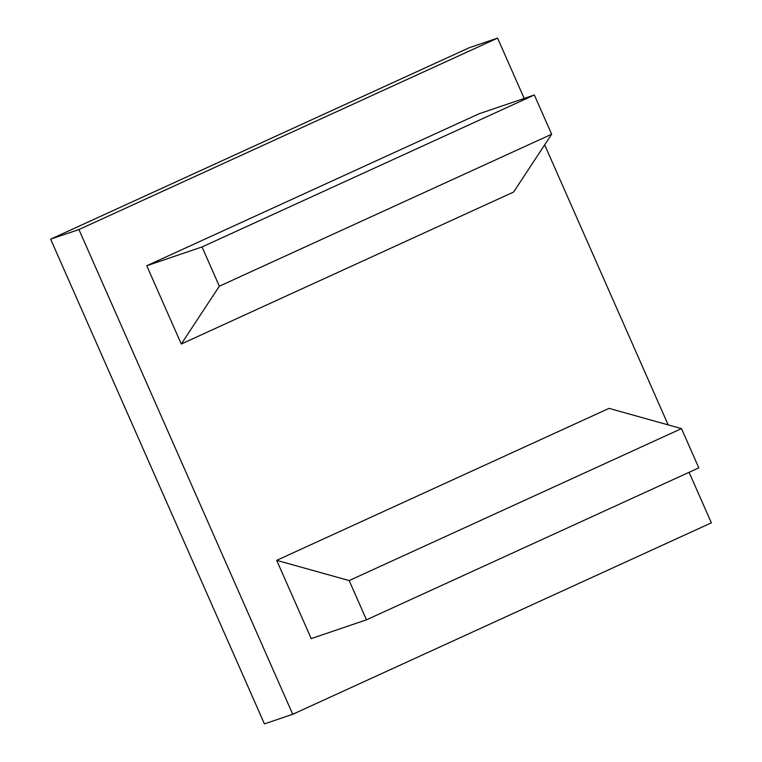<?xml version="1.0" encoding="UTF-8"?>
<svg xmlns="http://www.w3.org/2000/svg" width="762" height="762" viewBox="0 0 762 762"><rect width="100%" height="100%" fill="white"/><g stroke="black" fill="none" stroke-linecap="round" stroke-linejoin="round"><path stroke-width="1.14" d="M366.474 619.83L698.802 467.858L681.485 428.606L349.167 580.577L276.692 560.346L311.22 638.613L366.474 619.83L349.167 580.577M681.485 428.606L609.019 408.375L276.692 560.346M219.332 286.207L181.28 344.014L146.761 265.738L202.025 246.955L219.332 286.207L551.65 134.236L513.607 192.034L181.28 344.014M146.761 265.738L479.079 113.767L534.343 94.983L551.65 134.236M534.343 94.983L202.025 246.955M524.18 98.441L497.576 38.1L78.934 229.543L292.732 714.28L711.365 522.837L689.077 472.297M668.169 424.882L544.659 144.856M292.732 714.28L264.424 723.9L50.635 239.163L469.268 47.72L497.576 38.1M78.934 229.543L50.635 239.163"/></g></svg>
